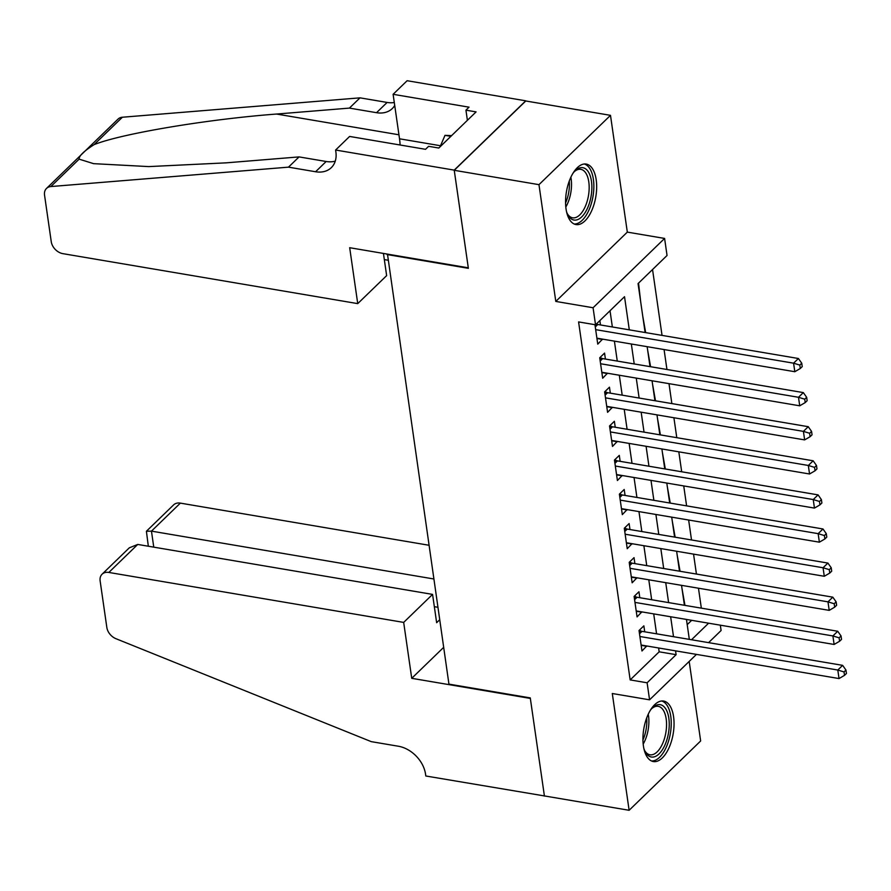 <?xml version="1.0" encoding="UTF-8"?>
<svg xmlns="http://www.w3.org/2000/svg" width="891" height="891" viewBox="0 0 891 891"><rect width="100%" height="100%" fill="white"/><g stroke="black" fill="none" stroke-linecap="round" stroke-linejoin="round"><path stroke-width="1.34" d="M673.574 716.698A30.673 14.902 99.6 0 0 663.617 701.061A30.673 14.902 99.6 0 0 647.98 714.794A30.673 14.902 99.6 0 0 643.413 745.912A30.673 14.902 99.6 0 0 653.37 761.549A30.673 14.902 99.6 0 0 669.007 747.816A30.673 14.902 99.6 0 0 673.574 716.698M596.19 179.715A30.673 14.902 99.6 0 0 586.245 164.078A30.673 14.902 99.6 0 0 570.596 177.81A30.673 14.902 99.6 0 0 566.041 208.94A30.673 14.902 99.6 0 0 575.987 224.565A30.673 14.902 99.6 0 0 591.624 210.833A30.673 14.902 99.6 0 0 596.19 179.715M720.329 625.181L721.097 630.516L708.59 642.634M387.474 254.113L448.941 684.121L530.268 697.909L544.401 795.93L629.124 810.287L700.649 740.967L689.188 661.445M387.028 254.536L468.365 268.325L454.243 170.304L525.768 100.984L610.491 115.34L538.966 184.66L555.795 301.425L593.072 307.751L664.597 238.432L667.047 255.483L638.056 283.583L645.106 332.521M555.795 301.425L627.32 232.117L610.491 115.34M627.32 232.117L664.597 238.432M701.34 608.141L698.466 588.216M696.428 574.049L693.554 554.124M691.516 539.957L688.643 520.032M686.605 505.865L683.731 485.929M681.693 471.773L678.819 451.837M676.781 437.67L673.908 417.745M671.859 403.578L668.996 383.653M666.947 369.487L664.073 349.562M662.035 335.395L652.546 269.539M454.243 170.304L538.966 184.66M644.716 631.808L643.859 625.85L639.025 630.527L641.977 650.987L646.755 645.975M639.805 597.716L638.947 591.758L634.114 596.435L637.065 616.895L641.843 611.883M634.893 563.624L634.036 557.655L629.202 562.344L632.153 582.803L636.931 577.791M629.982 529.532L629.124 523.563L624.29 528.252L627.231 548.7L632.02 543.699M625.07 495.441L624.212 489.471L619.379 494.149L622.319 514.608L627.108 509.596M620.158 461.338L619.29 455.379L614.456 460.057L617.407 480.516L622.196 475.504M615.236 427.246L614.378 421.287L609.544 425.965L612.496 446.424L617.285 441.413M610.324 393.154L609.466 387.184L604.633 391.873L607.584 412.333L612.373 407.321M605.412 359.062L604.555 353.092L599.721 357.781L602.672 378.23L607.45 373.229M640.696 301.893L638.535 283.115M645.663 332.621L642.745 316.093M650.575 366.713L647.657 350.185M655.486 400.805L652.568 384.277M660.409 434.897L657.48 418.369M665.321 469L662.392 452.461M670.232 503.092L667.303 486.564M675.144 537.184L672.215 520.656M680.056 571.276L677.127 554.748M687.206 624.636L691.661 620.325M682.049 588.84L684.967 605.368M629.302 329.848L624.524 296.692L595.533 324.792L578.582 321.918L630.171 679.911L659.162 651.811L658.616 647.991M656.578 633.824L653.704 613.888M651.666 599.732L648.793 579.796M646.743 565.629L643.881 545.704M641.832 531.537L638.958 511.612M636.92 497.445L634.047 477.52M632.009 463.353L629.135 443.417M627.097 429.262L624.223 409.325M622.185 395.159L619.312 375.234M617.274 361.067L614.4 341.142M612.362 326.975L610.023 310.747M594.954 324.692L597.761 344.138L602.539 339.126M600.501 324.97L599.866 320.582M696.45 654.395L649.572 699.825L612.295 693.51L629.124 810.287M649.572 699.825L647.111 682.784L676.113 654.685L675.556 650.853M630.171 679.911L647.111 682.784M595.533 324.792L593.072 307.751M691.527 639.749L708.601 623.199M647.156 346.688L650.018 366.624M652.067 380.78L654.93 400.716M656.979 414.872L659.852 434.808M661.89 448.975L664.764 468.9M666.802 483.067L669.676 502.992M671.714 517.159L674.587 537.095M676.625 551.251L679.499 571.187M681.537 585.342L684.411 605.279M686.46 619.445L689.322 639.37M673.518 636.697L670.645 616.761M668.606 602.594L665.733 582.669M663.695 568.503L660.821 548.578M658.783 534.411L655.91 514.486M653.871 500.319L650.998 480.383M648.949 466.227L646.086 446.291M644.037 432.124L641.164 412.199M639.125 398.032L636.252 378.107M634.214 363.94L631.34 344.015M659.162 651.811L676.113 654.685M596.948 338.502L602.594 339.46M601.859 372.594L607.506 373.552M606.771 406.686L612.418 407.644M611.683 440.778L617.329 441.736M616.594 474.881L622.241 475.827M621.506 508.973L627.153 509.93M626.418 543.065L632.064 544.022M631.34 577.156L636.976 578.114M636.252 611.248L641.899 612.206M641.164 645.351L646.81 646.298M595.667 329.648L793.58 363.183L794.817 371.714L596.892 338.168M596.369 323.979L596.491 324.046A3.932 2.862 -134.1 0 0 597.794 324.502L798.414 358.505L793.58 363.183L799.806 365.087L800.296 368.495L802.234 366.624L801.744 363.216L799.806 365.087M801.744 363.216L798.414 358.505M794.817 371.714L800.296 368.495M573.024 173.199A26.541 12.897 -80.4 0 1 575.029 170.905A26.541 12.897 -80.4 0 1 588.049 171.406A26.541 12.897 -80.4 0 1 587.804 207.469A26.541 12.897 -80.4 0 1 568.759 216.324A26.541 12.897 -80.4 0 1 567.656 214.419A26.541 12.897 -80.4 0 1 566.509 211.601M567.211 213.472A24.58 11.939 99.6 0 0 567.779 214.375A24.58 11.939 99.6 0 0 572.601 217.805A24.58 11.939 99.6 0 0 587.225 201.076A24.58 11.939 99.6 0 0 585.632 172.787A24.58 11.939 99.6 0 0 580.821 169.346A24.58 11.939 99.6 0 0 574.294 171.662M574.172 224.009A30.472 14.802 99.6 0 0 591.68 202.324A30.472 14.802 99.6 0 0 589.474 168.076A30.472 14.802 99.6 0 0 584.329 164.011M451.592 135.632L444.999 135.343L440.087 146.781M450.857 136.334L444.999 135.343M650.397 710.183A26.541 12.897 -80.4 0 1 652.412 707.888A26.541 12.897 -80.4 0 1 665.421 708.39A26.541 12.897 -80.4 0 1 665.176 744.453A26.541 12.897 -80.4 0 1 646.142 753.307A26.541 12.897 -80.4 0 1 645.028 751.403A26.541 12.897 -80.4 0 1 643.892 748.585M644.594 750.456A24.58 11.939 99.6 0 0 645.162 751.347A24.58 11.939 99.6 0 0 649.985 754.788A24.58 11.939 99.6 0 0 664.608 738.06A24.58 11.939 99.6 0 0 663.015 709.759A24.58 11.939 99.6 0 0 658.193 706.329A24.58 11.939 99.6 0 0 651.677 708.646M651.544 760.981A30.472 14.802 99.6 0 0 669.063 739.307A30.472 14.802 99.6 0 0 666.858 705.059A30.472 14.802 99.6 0 0 661.712 700.994M357.736 303.619L62.893 253.657A11.795 8.598 -134.1 0 1 51.255 241.706L44.55 195.174A11.795 8.598 -134.1 0 1 46.51 188.424A11.795 8.598 -134.1 0 1 50.854 186.553L288.484 167.152L315.592 171.751A27.521 20.07 -134.1 0 0 331.307 167.653A27.521 20.07 -134.1 0 0 335.874 151.904L335.606 150.033L454.221 170.125L468.298 267.812L349.684 247.709L357.736 303.619L386.638 275.62L383.442 253.434M46.51 188.424L118.035 119.104A11.795 8.598 45.9 0 1 122.379 117.233L359.997 97.843L349.417 108.101L276.555 114.048C207.425 119.227 121.265 133.683 94.09 144.643C83.91 151.125 78.92 155.958 79.132 159.144L93.588 163.654L148.775 166.595L226.203 162.841L299.064 156.905L326.173 161.494A27.521 20.07 -134.1 0 0 335.261 161.137M299.064 156.905L288.484 167.152M359.997 97.843L387.117 102.443A27.521 20.07 -134.1 0 0 394.301 102.51M394.724 105.439A27.521 20.07 -134.1 0 1 392.252 108.591A27.521 20.07 -134.1 0 1 376.525 112.689L349.417 108.101M454.221 170.125L525.746 100.817L407.131 80.713L393.109 94.301L469.022 107.165L465.937 110.161L467.396 120.318M335.606 150.033L349.617 136.446L425.53 149.309L428.627 146.313L438.795 148.04L476.095 111.887L465.937 110.161M387.852 260.194L384.333 259.604M393.109 94.301L399.524 138.796A44.238 21.484 -80.4 0 1 400.115 145.01M428.927 545.247L180.361 503.125L151.459 531.136L153.764 547.152M433.783 578.972L151.459 531.136L146.402 531.259L173.622 504.885A11.795 8.598 45.9 0 1 180.361 503.125M544.423 796.097L530.345 698.421L411.731 678.318L403.679 622.408L108.836 572.445A11.795 8.598 -134.1 0 0 102.097 574.194A11.795 8.598 -134.1 0 0 100.137 580.943L106.842 627.487A11.795 8.598 -134.1 0 0 116.008 638.724L371.269 741.646L398.377 746.235A27.521 20.07 45.9 0 1 425.542 774.123L425.809 775.994L544.568 795.953M411.731 678.318L443.64 647.389M403.679 622.408L432.569 594.397L436.646 622.698L439.664 619.78M432.569 594.397L137.737 544.434L108.836 572.445M437.86 607.272L434.34 606.682M102.097 574.194L129.318 547.82L137.737 544.434M148.329 546.228L146.402 531.259M600.579 363.74L798.492 397.286L799.728 405.806L601.815 372.271M600.088 357.425L601.403 358.137A3.932 2.862 -134.1 0 0 602.706 358.605L803.326 392.597L798.492 397.286L804.718 399.179L805.208 402.587L807.146 400.716L806.656 397.308L804.718 399.179M806.656 397.308L803.326 392.597M799.728 405.806L805.208 402.587M605.49 397.843L803.415 431.378L804.64 439.898L606.726 406.363M605 391.517L606.314 392.229A3.932 2.862 -134.1 0 0 607.617 392.697L808.248 426.689L803.415 431.378L809.629 433.271L810.131 436.679L812.057 434.808L811.567 431.4L809.629 433.271M811.567 431.4L808.248 426.689M804.64 439.898L810.131 436.679M610.413 431.935L808.326 465.47L809.551 473.99L611.638 440.455M609.912 425.608L611.226 426.332A3.932 2.862 -134.1 0 0 612.529 426.789L813.16 460.792L808.326 465.47L814.552 467.363L815.042 470.782L816.969 468.9L816.479 465.492L814.552 467.363M816.479 465.492L813.16 460.792M809.551 473.99L815.042 470.782M615.325 466.026L813.238 499.561L814.463 508.093L616.55 474.547M614.823 459.711L616.138 460.424A3.932 2.862 -134.1 0 0 617.441 460.881L818.072 494.884L813.238 499.561L819.464 501.466L819.954 504.874L821.881 503.003L821.391 499.584L819.464 501.466M821.391 499.584L818.072 494.884M814.463 508.093L819.954 504.874M620.236 500.118L818.15 533.653L819.375 542.185L621.461 508.638M619.735 493.803L621.06 494.516A3.932 2.862 -134.1 0 0 622.352 494.973L822.983 528.976L818.15 533.653L824.375 535.558L824.866 538.966L826.792 537.095L826.302 533.687L824.375 535.558M826.302 533.687L822.983 528.976M819.375 542.185L824.866 538.966M625.148 534.21L823.061 567.756L824.286 576.277L626.373 542.742M624.647 527.895L625.972 528.608A3.932 2.862 -134.1 0 0 627.264 529.076L827.895 563.067L823.061 567.756L829.287 569.65L829.777 573.058L831.715 571.187L831.225 567.779L829.287 569.65M831.225 567.779L827.895 563.067M824.286 576.277L829.777 573.058M630.06 568.313L827.973 601.848L829.209 610.368L631.285 576.833M629.558 561.987L630.884 562.7A3.932 2.862 -134.1 0 0 632.187 563.168L832.807 597.159L827.973 601.848L834.199 603.742L834.689 607.15L836.627 605.279L836.137 601.87L834.199 603.742M836.137 601.87L832.807 597.159M829.209 610.368L834.689 607.15M634.971 602.405L832.885 635.94L834.121 644.46L636.196 610.925M634.481 596.079L635.795 596.803A3.932 2.862 -134.1 0 0 637.098 597.26L837.718 631.262L832.885 635.94L839.11 637.833L839.6 641.253L841.538 639.37L841.048 635.962L839.11 637.833M841.048 635.962L837.718 631.262M834.121 644.46L839.6 641.253M639.883 636.497L837.796 670.032L839.032 678.563L641.119 645.017M639.393 630.182L640.707 630.895A3.932 2.862 -134.1 0 0 642.01 631.351L842.63 665.354L837.796 670.032L844.022 671.937L844.512 675.345L846.45 673.473L845.96 670.054L844.022 671.937M845.96 670.054L842.63 665.354M839.032 678.563L844.512 675.345M595.065 325.427L596.491 324.046M595.277 326.941L597.794 324.502M570.864 177.253A24.58 11.939 -80.4 0 1 565.807 207.057M565.562 202.992A23.767 11.55 99.6 0 0 569.293 181.018M648.236 714.237A24.58 11.939 -80.4 0 1 643.191 744.041M642.946 739.976A23.767 11.55 99.6 0 0 646.677 718.001M326.173 161.494L315.592 171.751M376.525 112.689L387.117 102.443M122.379 117.233L94.09 144.643M79.132 159.144L50.854 186.553M276.555 114.048L398.945 134.786M440.533 145.745L399.524 138.796M599.977 359.53L601.403 358.137M600.189 361.033L602.706 358.605M604.889 393.622L606.314 392.229M605.1 395.125L607.617 392.697M609.8 427.713L611.226 426.332M610.023 429.228L612.529 426.789M614.712 461.805L616.138 460.424M614.935 463.32L617.441 460.881M619.624 495.897L621.06 494.516M619.846 497.412L622.352 494.973M624.535 530L625.972 528.608M624.758 531.504L627.264 529.076M629.447 564.092L630.884 562.7M629.67 565.596L632.187 563.168M634.37 598.184L635.795 596.803M634.581 599.699L637.098 597.26M639.281 632.276L640.707 630.895M639.493 633.791L642.01 631.351"/></g></svg>
